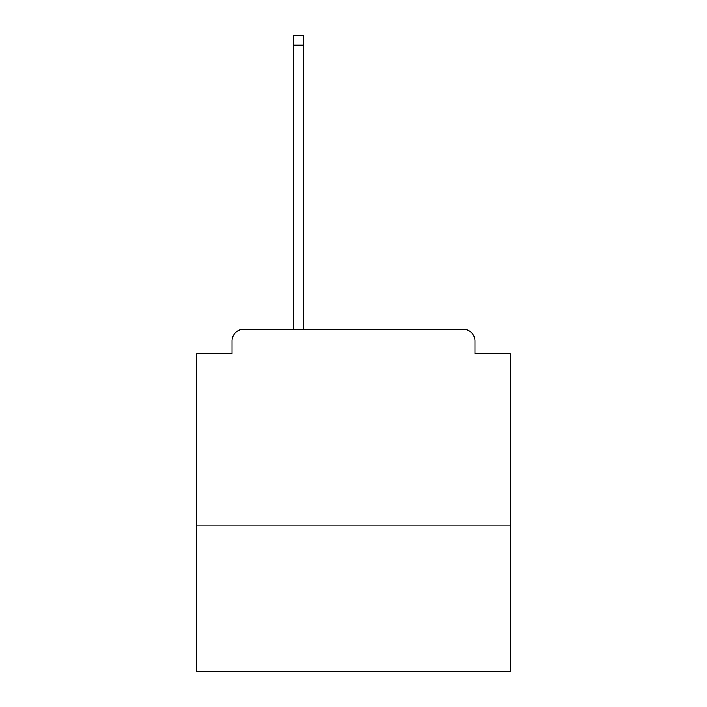 <?xml version="1.0" encoding="UTF-8"?>
<svg xmlns="http://www.w3.org/2000/svg" width="707" height="707" viewBox="0 0 707 707"><rect width="100%" height="100%" fill="white"/><g stroke="black" fill="none" stroke-linecap="round" stroke-linejoin="round"><path stroke-width="1.06" d="M510.224 525.115L510.224 353.5L474.963 353.5L474.963 340.96A11.754 11.754 0 0 0 463.209 329.206L243.791 329.206A11.754 11.754 0 0 0 232.037 340.96L232.037 353.5L196.776 353.5L196.776 671.65L510.224 671.65L510.224 525.115L196.776 525.115M232.037 340.96L232.037 353.5M463.209 329.206L414.62 329.206M292.38 329.206L243.791 329.206M474.963 353.5L474.963 340.96M303.736 45.142L293.555 45.142L293.555 35.35L303.736 35.35L303.736 329.206M293.555 45.142L293.555 329.206"/></g></svg>
